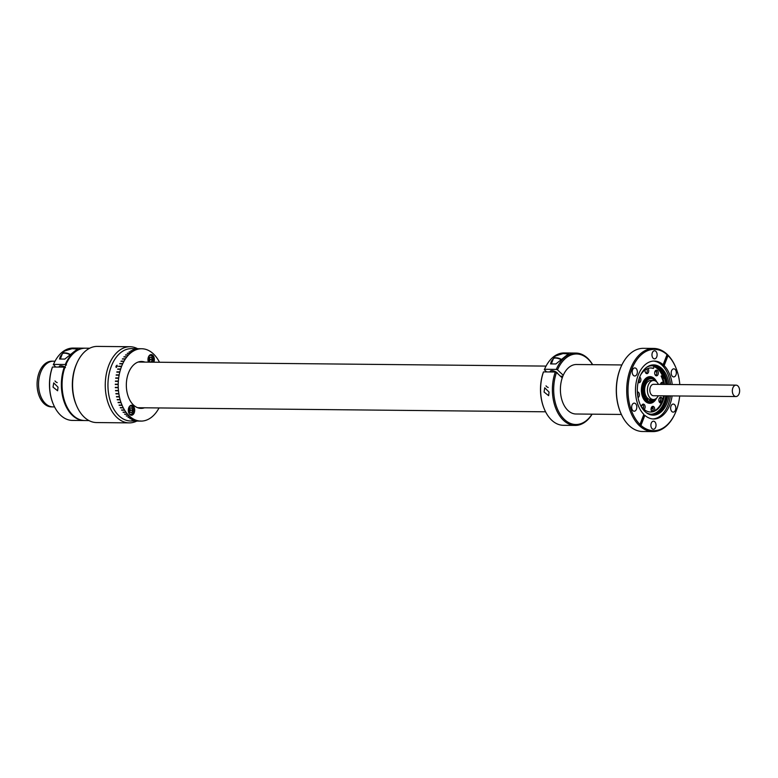 <?xml version="1.0" encoding="UTF-8"?>
<svg xmlns="http://www.w3.org/2000/svg" width="778" height="778" viewBox="0 0 778 778"><rect width="100%" height="100%" fill="white"/><g stroke="black" fill="none" stroke-linecap="round" stroke-linejoin="round"><path stroke-width="1.17" d="M732.866 387.911A5.709 3.647 90.6 0 0 732.788 393.639A5.709 3.647 90.6 0 0 735.93 396.547A5.709 3.647 90.6 0 0 739.1 393.765A5.709 3.647 90.6 0 0 739.178 388.037A5.709 3.647 90.6 0 0 736.046 385.139A5.709 3.647 90.6 0 0 732.866 387.911M663.43 365.631A28.971 18.516 90.6 0 0 662.944 365.145A28.971 18.516 90.6 0 0 662.438 364.688L663.138 364.697A28.971 18.516 90.6 0 0 654.288 361.05A28.971 18.516 90.6 0 0 636.287 381.794A28.971 18.516 90.6 0 0 643.853 414.411L639.963 424.457L638.952 425.235A41.584 26.588 -89.4 0 1 627.836 378.39A41.584 26.588 -89.4 0 1 653.705 348.437A41.584 26.588 -89.4 0 1 666.639 353.864A41.584 26.588 -89.4 0 1 667.135 354.321A41.584 26.588 -89.4 0 1 667.631 354.797A41.584 26.588 -89.4 0 1 675.625 367.128L675.829 367.634A40.67 25.995 90.6 0 0 668.03 355.595L667.631 354.797L663.43 365.631L664.14 365.641L668.03 355.595M643.669 414.907A28.971 18.516 90.6 0 0 644.155 415.345L644.855 415.355A28.971 18.516 90.6 0 0 653.705 418.992A28.971 18.516 90.6 0 0 672.095 395.914M672.211 384.497A28.971 18.516 90.6 0 0 664.14 365.641M643.416 415.549A28.971 18.516 90.6 0 0 643.912 415.948M652.868 418.953A28.971 18.516 90.6 0 0 670.412 395.895M670.529 384.478A28.971 18.516 90.6 0 0 661.961 365.135A28.971 18.516 90.6 0 0 653.442 361.08M655.65 427.307A4.036 2.577 90.6 0 0 655.708 423.261A4.036 2.577 90.6 0 0 653.491 421.199A4.036 2.577 90.6 0 0 651.244 423.164A4.036 2.577 90.6 0 0 651.196 427.219A4.036 2.577 90.6 0 0 653.413 429.271A4.036 2.577 90.6 0 0 655.65 427.307M641.928 421.083L641.782 421.083A4.036 2.577 90.6 0 0 641.237 421.17M620.659 412.807L620.445 412.301A40.67 25.995 -89.4 0 1 620.893 367.09L621.116 366.584A41.584 26.588 90.6 0 0 620.659 412.807A41.584 26.588 90.6 0 0 629.139 425.615A41.584 26.588 90.6 0 0 642.57 431.498L652.878 431.596A41.584 26.588 -89.4 0 1 639.954 426.179A41.584 26.588 -89.4 0 1 639.448 425.712A41.584 26.588 -89.4 0 1 638.952 425.235M653.705 348.437L643.396 348.33A41.584 26.588 90.6 0 0 621.116 366.584M656.739 356.888A4.036 2.577 90.6 0 0 656.797 352.833A4.036 2.577 90.6 0 0 654.58 350.781A4.036 2.577 90.6 0 0 652.334 352.745A4.036 2.577 90.6 0 0 652.285 356.791A4.036 2.577 90.6 0 0 654.502 358.853A4.036 2.577 90.6 0 0 656.739 356.888M636.978 374.033A4.036 2.577 90.6 0 0 637.036 369.978A4.036 2.577 90.6 0 0 634.819 367.926A4.036 2.577 90.6 0 0 632.572 369.89A4.036 2.577 90.6 0 0 632.514 373.946A4.036 2.577 90.6 0 0 634.731 375.998A4.036 2.577 90.6 0 0 636.978 374.033M636.433 409.247A4.036 2.577 90.6 0 0 636.492 405.192A4.036 2.577 90.6 0 0 634.274 403.14A4.036 2.577 90.6 0 0 632.028 405.105A4.036 2.577 90.6 0 0 631.969 409.16A4.036 2.577 90.6 0 0 634.187 411.212A4.036 2.577 90.6 0 0 636.433 409.247M675.421 410.162A4.036 2.577 90.6 0 0 675.479 406.106A4.036 2.577 90.6 0 0 673.252 404.054A4.036 2.577 90.6 0 0 671.015 406.019A4.036 2.577 90.6 0 0 670.957 410.064A4.036 2.577 90.6 0 0 673.174 412.126A4.036 2.577 90.6 0 0 675.421 410.162M675.965 374.947A4.036 2.577 90.6 0 0 676.024 370.892A4.036 2.577 90.6 0 0 673.797 368.84A4.036 2.577 90.6 0 0 671.56 370.805A4.036 2.577 90.6 0 0 671.502 374.86A4.036 2.577 90.6 0 0 673.719 376.912A4.036 2.577 90.6 0 0 675.965 374.947M669.09 384.468A25.129 16.066 90.6 0 0 661.757 368.441A25.129 16.066 90.6 0 0 653.637 364.892A25.129 16.066 90.6 0 0 637.95 383.253A25.129 16.066 90.6 0 0 645.02 411.591A25.129 16.066 90.6 0 0 653.141 415.151A25.129 16.066 90.6 0 0 668.973 395.885M652.431 415.121A25.129 16.066 90.6 0 0 667.573 395.866M667.689 384.458A25.129 16.066 90.6 0 0 660.347 368.432A25.129 16.066 90.6 0 0 652.937 364.901M646.567 367.362A24.254 15.502 -89.4 0 1 652.227 365.757A24.254 15.502 -89.4 0 1 660.055 369.19A24.254 15.502 -89.4 0 1 667.106 384.449M666.989 395.866A24.254 15.502 -89.4 0 1 651.74 414.256A24.254 15.502 -89.4 0 1 646.119 412.534M651.633 365.767A24.254 15.502 -89.4 0 1 658.888 369.18A24.254 15.502 -89.4 0 1 665.929 384.439M665.822 395.846A24.254 15.502 -89.4 0 1 651.157 414.227M666.639 353.864L667.038 354.651L663.138 364.697M667.038 354.651A40.67 25.995 90.6 0 0 631.804 369.161A40.67 25.995 90.6 0 0 639.963 424.457M664.004 364.153A41.584 26.588 90.6 0 0 663.634 363.423M644.155 415.345L639.954 426.179L640.955 425.401A40.67 25.995 90.6 0 0 675.382 412.846L675.158 413.351A41.584 26.588 -89.4 0 1 652.878 431.596M662.837 364.697A40.67 25.995 -89.4 0 1 663.157 365.349M675.382 412.846A40.67 25.995 90.6 0 0 679.68 395.992M679.797 384.575A40.67 25.995 90.6 0 0 675.829 367.634M640.955 425.401L644.855 415.355M655.202 370.98A21.706 13.878 -89.4 0 1 655.601 371.339A21.706 13.878 -89.4 0 1 656.778 372.574M662.448 384.4A2.859 1.828 -89.4 0 0 661.631 382.679A2.859 1.828 -89.4 0 0 661.465 382.543A21.706 13.878 -89.4 0 1 661.815 384.4M660.901 399.133A21.706 13.878 -89.4 0 1 659.637 402.479M653.005 410.366A21.706 13.878 -89.4 0 1 651.497 411.076M651.06 409.539A21.706 13.878 90.6 0 0 652.975 407.818M655.757 370.386A2.859 1.828 -89.4 0 1 655.922 370.523A2.859 1.828 -89.4 0 1 656.788 373.139A2.859 1.828 -89.4 0 1 655.698 375.57A21.706 13.878 90.6 0 0 654.804 374.121M663.196 377.398A24.215 15.482 90.6 0 0 657.964 369.19A24.215 15.482 90.6 0 0 653.831 366.506A24.254 15.502 -89.4 0 1 657.974 369.171A24.254 15.502 -89.4 0 1 663.245 377.456M661.66 372.516A25.256 16.144 -89.4 0 1 664.373 378.604M652.654 407.147A20.87 13.343 -89.4 0 1 651.098 408.576M54.489 406.777A22.844 14.607 -89.4 0 1 52.933 406.894A22.844 14.607 -89.4 0 1 40.368 395.253A22.844 14.607 -89.4 0 1 40.689 372.322A22.844 14.607 -89.4 0 1 53.381 361.196L55.014 361.216M646.401 369.142A20.87 13.343 -89.4 0 1 646.936 369.219M40.689 372.322A22.844 14.607 -89.4 0 1 53.381 361.196L51.922 361.177A22.844 14.607 -89.4 0 0 39.221 372.312A22.844 14.607 -89.4 0 0 38.9 395.243A22.844 14.607 -89.4 0 0 51.465 406.875L52.933 406.894A22.844 14.607 -89.4 0 1 40.368 395.253A22.844 14.607 -89.4 0 1 40.689 372.322M621.875 364.95L576.469 364.503A24.75 15.823 90.6 0 0 562.718 376.552A24.75 15.823 90.6 0 0 562.368 401.399A24.75 15.823 90.6 0 0 575.973 414.003L621.379 414.45M662.525 400.106A2.859 1.828 90.6 0 0 661.65 397.684A2.859 1.828 90.6 0 0 660.736 397.286A2.859 1.828 90.6 0 0 658.947 399.377A2.859 1.828 90.6 0 0 659.754 402.596A2.859 1.828 90.6 0 0 660.678 402.994A2.859 1.828 90.6 0 0 661.514 402.693M659.968 397.539A2.859 1.828 -89.4 0 1 660.133 397.675A2.859 1.828 -89.4 0 1 660.999 400.291A2.859 1.828 -89.4 0 1 659.919 402.732M645.186 369.881A2.859 1.828 90.6 0 0 645.964 373.236A2.859 1.828 90.6 0 0 646.888 373.635A2.859 1.828 90.6 0 0 648.648 371.66A2.859 1.828 90.6 0 0 647.986 368.461M646.81 368.937A2.859 1.828 -89.4 0 1 646.129 373.372M638.145 382.29A2.859 1.828 90.6 0 0 639.059 382.688A2.859 1.828 90.6 0 0 640.839 380.598A2.859 1.828 90.6 0 0 640.041 377.379A2.859 1.828 90.6 0 0 639.672 377.116M639.185 378.468A2.859 1.828 -89.4 0 1 638.3 382.416M638.018 397.587A2.859 1.828 90.6 0 0 639.399 395.234A2.859 1.828 90.6 0 0 638.543 392.375A2.859 1.828 90.6 0 0 637.62 391.966A2.859 1.828 90.6 0 0 637.357 391.995M637.406 392.841A2.859 1.828 -89.4 0 1 637.736 395.944M644.155 409.5A2.859 1.828 90.6 0 0 645.127 407.05A2.859 1.828 90.6 0 0 644.252 404.531A2.859 1.828 90.6 0 0 643.328 404.122A2.859 1.828 90.6 0 0 641.49 406.641M642.57 404.375A2.859 1.828 -89.4 0 1 642.735 404.511A2.859 1.828 -89.4 0 1 643.241 408.674M654.308 410.93A2.859 1.828 90.6 0 0 653.831 406.738A2.859 1.828 90.6 0 0 652.907 406.33A2.859 1.828 90.6 0 0 651.118 408.421A2.859 1.828 90.6 0 0 651.925 411.64A2.859 1.828 90.6 0 0 652.071 411.757M652.139 406.583A2.859 1.828 -89.4 0 1 652.304 406.719A2.859 1.828 -89.4 0 1 653.18 409.306A2.859 1.828 -89.4 0 1 652.12 411.747M655.543 375.434A2.859 1.828 90.6 0 0 656.457 375.842A2.859 1.828 90.6 0 0 658.246 373.751A2.859 1.828 90.6 0 0 657.439 370.532A2.859 1.828 90.6 0 0 656.515 370.134A2.859 1.828 90.6 0 0 654.736 372.215A2.859 1.828 90.6 0 0 655.543 375.434M663.508 383.126A2.859 1.828 90.6 0 0 663.148 382.698A2.859 1.828 90.6 0 0 662.234 382.29A2.859 1.828 90.6 0 0 660.444 384.381M656.739 381.94A13.333 8.519 90.6 0 0 654.337 378.546A13.333 8.519 90.6 0 0 642.618 383.146A13.333 8.519 90.6 0 0 645.458 401.429A13.333 8.519 90.6 0 0 656.574 398.171M159.033 407.944A36.177 23.126 -89.4 0 1 158.751 408.469L158.615 408.703A36.177 23.126 -89.4 0 1 157.351 410.774L157.214 410.988A36.177 23.126 -89.4 0 1 155.843 412.885L155.688 413.069A36.177 23.126 -89.4 0 1 154.219 414.771L154.054 414.946A36.177 23.126 -89.4 0 1 152.488 416.444L152.323 416.59A36.177 23.126 -89.4 0 1 150.689 417.874L150.504 417.99A36.177 23.126 -89.4 0 1 148.802 419.05L148.617 419.148A36.177 23.126 -89.4 0 1 146.867 419.964L146.682 420.032A36.177 23.126 -89.4 0 1 144.893 420.616L144.698 420.665A36.177 23.126 -89.4 0 1 142.889 420.986L142.695 421.015A36.177 23.126 -89.4 0 1 140.974 421.093L130.714 420.995A36.177 23.126 -89.4 0 1 110.816 402.566A36.177 23.126 -89.4 0 1 111.322 366.263A36.177 23.126 -89.4 0 1 131.433 348.641L141.693 348.748A36.177 23.126 -89.4 0 1 141.791 348.748L141.985 348.748A36.177 23.126 -89.4 0 1 143.804 348.923L143.998 348.952A36.177 23.126 -89.4 0 1 145.797 349.361L145.992 349.419A36.177 23.126 -89.4 0 1 147.762 350.081L147.946 350.168A36.177 23.126 -89.4 0 1 149.677 351.063L149.853 351.17A36.177 23.126 -89.4 0 1 151.525 352.298L151.7 352.434A36.177 23.126 -89.4 0 1 153.295 353.786L153.461 353.941A36.177 23.126 -89.4 0 1 154.968 355.517L155.133 355.692A36.177 23.126 -89.4 0 1 156.543 357.462L156.699 357.656A36.177 23.126 -89.4 0 1 158.012 359.621L158.138 359.835A36.177 23.126 -89.4 0 1 159.344 361.964L159.461 362.208A36.177 23.126 -89.4 0 1 159.49 362.256M135.148 349.157A36.177 23.126 -89.4 0 1 135.343 349.205A36.177 23.126 90.6 0 0 109.484 372.156A36.177 23.126 90.6 0 0 119.024 415.87A36.177 23.126 90.6 0 0 135.022 420.402A36.177 23.126 -89.4 0 1 134.827 420.46M117.04 365.213L115.941 366.312L116.155 367.508L117.254 366.36L117.04 365.213M115.358 387.356L118.246 387.386A36.177 23.126 -89.4 0 1 118.207 384.526L118.207 384.225A36.177 23.126 -89.4 0 1 118.334 381.376L118.353 381.074A36.177 23.126 -89.4 0 1 118.635 378.254L118.674 377.952A36.177 23.126 -89.4 0 1 119.112 375.181L119.17 374.889A36.177 23.126 -89.4 0 1 119.763 372.185L119.831 371.894A36.177 23.126 -89.4 0 1 120.571 369.278L120.658 369.005A36.177 23.126 -89.4 0 1 121.533 366.496L118.606 366.467A36.177 23.126 -89.4 0 1 118.655 366.341A36.177 23.126 -89.4 0 1 118.713 366.205L121.64 366.234A36.177 23.126 -89.4 0 1 122.652 363.851L119.724 363.822A36.177 23.126 -89.4 0 1 119.841 363.579L122.768 363.608A36.177 23.126 -89.4 0 1 123.916 361.371L120.989 361.342A36.177 23.126 -89.4 0 1 121.115 361.109L124.042 361.138A36.177 23.126 -89.4 0 1 125.307 359.066L122.379 359.037A36.177 23.126 -89.4 0 1 122.516 358.823L125.443 358.853A36.177 23.126 -89.4 0 1 126.824 356.956L123.897 356.927A36.177 23.126 -89.4 0 1 124.042 356.742L126.97 356.771A36.177 23.126 -89.4 0 1 128.448 355.069L125.521 355.04A36.177 23.126 -89.4 0 1 125.676 354.865L128.603 354.894A36.177 23.126 -89.4 0 1 130.169 353.397L127.242 353.368A36.177 23.126 -89.4 0 1 127.407 353.222L130.344 353.251A36.177 23.126 -89.4 0 1 131.978 351.967L129.051 351.938A36.177 23.126 -89.4 0 1 129.226 351.821L132.153 351.851A36.177 23.126 -89.4 0 1 133.855 350.8L130.928 350.771A36.177 23.126 -89.4 0 1 131.112 350.664L134.04 350.693A36.177 23.126 -89.4 0 1 135.79 349.876L132.863 349.847A36.177 23.126 -89.4 0 1 133.057 349.779L135.985 349.808A36.177 23.126 -89.4 0 1 137.774 349.225L134.837 349.196A36.177 23.126 -89.4 0 1 135.032 349.147L137.959 349.176A36.177 23.126 -89.4 0 1 139.777 348.855L136.85 348.826A36.177 23.126 -89.4 0 1 137.045 348.797L139.972 348.826A36.177 23.126 -89.4 0 1 141.693 348.748M141.586 348.748L138.863 348.719M153.869 362.198A4.999 3.19 90.6 0 0 153.888 362.14A4.999 3.19 90.6 0 0 153.956 357.131A4.999 3.19 90.6 0 0 151.204 354.583A4.999 3.19 90.6 0 0 148.433 357.014A4.999 3.19 90.6 0 0 148.404 362.14M128.778 407.701A4.999 3.19 90.6 0 0 128.701 412.71A4.999 3.19 90.6 0 0 131.453 415.257A4.999 3.19 90.6 0 0 134.224 412.826A4.999 3.19 90.6 0 0 134.302 407.808A4.999 3.19 90.6 0 0 131.55 405.27A4.999 3.19 90.6 0 0 128.778 407.701M144.494 407.798A23.457 14.996 -89.4 0 1 141.1 408.382A23.457 14.996 -89.4 0 1 128.195 396.43A23.457 14.996 -89.4 0 1 128.526 372.886A23.457 14.996 -89.4 0 1 141.567 361.469A23.457 14.996 -89.4 0 1 144.951 362.11M122.652 363.851L119.783 363.822M123.916 361.371L121.047 361.342M122.447 359.037L125.307 359.066M126.824 356.956L124.042 356.742M128.448 355.069L125.598 355.04M131.978 351.967L129.167 351.948M133.855 350.8L131.074 350.771M135.79 349.876L133.057 349.847M140.867 421.015L137.939 421.063A36.177 23.126 -89.4 0 1 137.745 421.063L140.672 421.093A36.177 23.126 -89.4 0 1 138.854 420.927L135.926 420.898A36.177 23.126 -89.4 0 1 135.732 420.859L138.659 420.888A36.177 23.126 -89.4 0 1 136.86 420.48L133.933 420.451A36.177 23.126 -89.4 0 1 133.738 420.392L136.665 420.421A36.177 23.126 -89.4 0 1 134.895 419.76L131.968 419.731A36.177 23.126 -89.4 0 1 131.783 419.643L134.711 419.673A36.177 23.126 -89.4 0 1 132.989 418.778L130.062 418.749A36.177 23.126 -89.4 0 1 129.877 418.642L132.805 418.671A36.177 23.126 -89.4 0 1 131.142 417.543L128.214 417.514A36.177 23.126 -89.4 0 1 128.039 417.378L130.967 417.407A36.177 23.126 -89.4 0 1 129.372 416.055L126.444 416.026A36.177 23.126 -89.4 0 1 126.269 415.87L129.206 415.899A36.177 23.126 -89.4 0 1 127.689 414.324L124.762 414.295A36.177 23.126 -89.4 0 1 124.606 414.12L127.534 414.149A36.177 23.126 -89.4 0 1 126.114 412.379L123.187 412.35A36.177 23.126 -89.4 0 1 123.041 412.155L125.968 412.184A36.177 23.126 -89.4 0 1 124.655 410.22L121.728 410.191A36.177 23.126 -89.4 0 1 121.592 409.977L124.519 410.006A36.177 23.126 -89.4 0 1 123.323 407.876L120.395 407.847A36.177 23.126 -89.4 0 1 120.269 407.604L123.196 407.633A36.177 23.126 -89.4 0 1 122.127 405.348L119.199 405.319A36.177 23.126 -89.4 0 1 119.092 405.066L122.02 405.095A36.177 23.126 -89.4 0 1 121.076 402.673L118.149 402.644A36.177 23.126 -89.4 0 1 118.052 402.372L120.979 402.401A36.177 23.126 -89.4 0 1 120.182 399.853L120.104 399.581A36.177 23.126 -89.4 0 1 119.442 396.926L116.515 396.897A36.177 23.126 -89.4 0 1 116.457 396.605L119.384 396.634A36.177 23.126 -89.4 0 1 118.878 393.911L115.951 393.882L118.83 393.61A36.177 23.126 -89.4 0 1 118.48 390.819L115.552 390.789A36.177 23.126 -89.4 0 1 115.523 390.488L118.451 390.517A36.177 23.126 -89.4 0 1 118.256 387.687L115.329 387.658A36.177 23.126 -89.4 0 1 115.309 387.356L118.246 387.386M131.968 419.653L134.711 419.673M130.014 418.642L132.805 418.671M128.146 417.378L130.967 417.407M126.444 416.026L129.372 416.055M124.684 414.12L127.534 414.149M123.109 412.155L126.114 412.379M121.66 409.977L124.519 410.006M120.337 407.614L123.196 407.633M119.151 405.066L122.02 405.095M118.11 402.372L120.979 402.401M117.225 399.552L120.22 399.824L117.254 399.824A36.177 23.126 -89.4 0 1 117.177 399.552L120.104 399.581M116.505 396.615L119.384 396.634M115.951 393.58L115.99 393.863A36.177 23.126 -89.4 0 1 115.903 393.58L118.83 393.61M115.572 390.488L118.451 390.517M118.402 381.084L115.455 381.346M118.635 378.254L115.708 378.225A36.177 23.126 -89.4 0 1 115.747 377.923L118.674 377.952M119.219 374.908L116.233 375.152M116.292 374.879L119.17 374.889M119.763 372.185L116.826 372.156A36.177 23.126 -89.4 0 1 116.904 371.865L119.831 371.894M119.88 371.923L116.885 372.156M120.697 369.035L117.692 369.249M118.207 384.526L115.28 384.497A36.177 23.126 -89.4 0 1 115.28 384.196L118.207 384.225M118.334 381.376L115.407 381.346A36.177 23.126 -89.4 0 1 115.426 381.045L118.353 381.074M119.112 375.181L116.185 375.152A36.177 23.126 -89.4 0 1 116.243 374.86M120.571 369.278L117.643 369.249A36.177 23.126 -89.4 0 1 117.731 368.976L120.658 369.005M116.107 366.35L116.953 365.436L116.797 366.905L116.243 367.284L116.107 366.35M76.672 363.647A36.177 23.126 90.6 0 0 75.719 365.913A36.177 23.126 90.6 0 0 76.263 404.9M89.684 348.233L85.561 348.184A36.177 23.126 90.6 0 0 65.459 365.806A36.177 23.126 90.6 0 0 64.944 402.109A36.177 23.126 90.6 0 0 84.841 420.538L88.964 420.577M76.477 405.445L76.04 404.375A36.177 23.126 -89.4 0 1 76.438 364.162L76.905 363.112A38.083 24.342 90.6 0 0 76.477 405.445A38.083 24.342 90.6 0 0 84.248 417.164A38.083 24.342 90.6 0 0 96.55 422.561L129.226 422.882A38.083 24.342 -89.4 0 1 116.924 417.494A38.083 24.342 -89.4 0 1 106.216 374.558A38.083 24.342 -89.4 0 1 129.984 346.725A38.083 24.342 -89.4 0 1 137.57 348.709M129.984 346.725L97.308 346.404A38.083 24.342 90.6 0 0 76.905 363.112M129.099 351.909A33.084 21.152 -89.4 0 1 129.722 351.821M136.85 421.054A38.083 24.342 -89.4 0 1 129.226 422.882M128.905 413.206A4.191 2.674 90.6 0 0 133.028 412.603A4.191 2.674 90.6 0 0 133.106 412.398A4.191 2.674 90.6 0 0 133.067 407.944A4.191 2.674 90.6 0 0 128.963 407.273M133.009 407.798A4.765 3.044 90.6 0 0 132.941 407.623A4.765 3.044 90.6 0 0 130.578 405.494M130.49 415.014A4.765 3.044 90.6 0 0 132.882 412.924A4.765 3.044 90.6 0 0 132.95 412.758M129.975 407.886L131.735 407.896L129.984 407.857L129.07 410.21L129.907 412.612L131.667 412.651L132.571 410.298L130.471 410.278L129.741 412.136M131.735 407.896L132.571 410.298M129.79 408.343L130.471 410.278M129.702 412.019A2.373 1.517 90.6 0 0 130.014 411.455A2.373 1.517 90.6 0 0 129.741 408.469M152.556 362.178A4.191 2.674 90.6 0 0 152.683 361.926A4.191 2.674 90.6 0 0 152.77 361.721A4.191 2.674 90.6 0 0 152.731 357.267A4.191 2.674 90.6 0 0 148.617 356.587M152.663 357.112A4.765 3.044 90.6 0 0 152.595 356.946A4.765 3.044 90.6 0 0 150.242 354.807M149.629 357.199L151.389 357.219L149.639 357.18L148.724 359.533L149.571 361.926L151.321 361.974L152.235 359.611L150.125 359.592L149.405 361.459M151.389 357.219L152.235 359.611M149.454 357.666L150.125 359.592M149.357 361.342A2.373 1.517 90.6 0 0 149.668 360.768A2.373 1.517 90.6 0 0 149.405 357.792M549.054 392.073L544.736 387.784L544.065 392.024L548.636 395.671L549.054 392.073M544.308 409.043L544.104 408.528A35.263 22.543 -89.4 0 1 543.297 372.361L543.501 371.894A36.177 23.126 90.6 0 0 544.308 409.043A36.177 23.126 90.6 0 0 551.69 420.178A36.177 23.126 90.6 0 0 563.379 425.303L575.156 425.42A36.177 23.126 -89.4 0 1 563.476 420.295A36.177 23.126 -89.4 0 1 555.288 372.01L556.494 372.487A35.263 22.543 90.6 0 0 562.591 417.533A35.263 22.543 90.6 0 0 592.029 414.159M543.501 371.894L555.288 372.01M592.136 414.159A36.177 23.126 -89.4 0 1 575.156 425.42M556.494 372.487L562.231 377.884M592.525 364.658A35.263 22.543 90.6 0 0 557.505 369.871L556.299 369.394A36.177 23.126 -89.4 0 1 575.885 353.066A36.177 23.126 -89.4 0 1 587.565 358.191A36.177 23.126 -89.4 0 1 592.632 364.658M565.635 356.12L568.494 353.912L563.087 353.562L555.385 356.023L551.33 361.323L550.561 363.919L555.862 363.968L565.635 356.12M546.642 371.923L544.318 369.745A35.263 22.543 -89.4 0 1 544.493 369.336L544.717 368.83A36.177 23.126 90.6 0 0 544.522 369.278L544.318 369.745M575.885 353.066L564.099 352.949A36.177 23.126 90.6 0 0 544.717 368.83M556.299 369.394L544.522 369.278M562.844 376.241L560.452 376.212M563.243 375.268L557.505 369.871M557.826 373.751A4.055 1.585 -158.8 0 0 557.155 372.779A4.055 1.585 -158.8 0 0 552.526 370.727A4.055 1.585 -158.8 0 0 550.299 371.874M551.339 363.929L553.284 358.921A5.709 2.227 21.2 0 1 554.121 358.23A5.709 2.227 21.2 0 1 560.899 359.582M554.121 358.23L554.977 357.948A4.95 1.935 21.2 0 1 561.23 359.329M548.208 387.502A2.898 1.128 21.2 0 1 546.487 386.462A2.898 1.128 21.2 0 1 546.02 385.83M58.029 387.181L53.711 382.893L53.04 387.133L57.611 390.78L58.029 387.181M53.293 404.152L53.079 403.646A35.263 22.543 -89.4 0 1 52.282 367.469L52.486 367.002A36.177 23.126 90.6 0 0 53.293 404.152A36.177 23.126 90.6 0 0 60.674 415.296A36.177 23.126 90.6 0 0 72.354 420.412L84.141 420.528A36.177 23.126 -89.4 0 1 72.451 415.413A36.177 23.126 -89.4 0 1 64.263 367.128L65.469 367.595M52.486 367.002L64.263 367.128M74.62 351.238L77.479 349.021L72.062 348.67L64.37 351.131L60.305 356.431L59.536 359.028L64.837 359.076L74.62 351.238M53.293 364.853A35.263 22.543 -89.4 0 1 53.468 364.444L53.692 363.939A36.177 23.126 90.6 0 0 53.497 364.396L55.617 367.041M66.48 364.989L65.284 364.512A36.177 23.126 -89.4 0 1 84.86 348.184L73.074 348.067A36.177 23.126 90.6 0 0 53.692 363.939M65.284 364.512L53.497 364.396M64.992 367.06A4.055 1.585 -158.8 0 0 60.82 365.786A4.055 1.585 -158.8 0 0 59.274 366.992M61.948 359.047A5.709 2.227 21.2 0 1 62.435 359.057M60.314 359.037L62.259 354.029A5.709 2.227 21.2 0 1 63.106 353.348A5.709 2.227 21.2 0 1 69.884 354.69M63.106 353.348L63.952 353.056A4.95 1.935 21.2 0 1 70.205 354.437M57.193 382.611A2.898 1.128 21.2 0 1 55.462 381.57A2.898 1.128 21.2 0 1 55.005 380.938M658.402 384.361A9.521 6.088 90.6 0 0 653.569 380.5A9.521 6.088 90.6 0 0 648.278 385.139A9.521 6.088 90.6 0 0 648.142 394.689A9.521 6.088 90.6 0 0 653.374 399.542A9.521 6.088 90.6 0 0 658.285 395.778M653.374 399.542L650.622 399.513A9.521 6.088 -89.4 0 1 645.39 394.66A9.521 6.088 -89.4 0 1 645.526 385.11A9.521 6.088 -89.4 0 1 650.816 380.471L653.569 380.5M653.676 384.313A5.709 3.647 90.6 0 0 650.359 387.094A5.709 3.647 90.6 0 0 650.311 392.919A5.709 3.647 90.6 0 0 653.559 395.73M643.328 383.544A10.659 6.817 -89.4 0 1 647.471 379.508M651.857 378.769A12.185 7.79 90.6 0 0 649.435 377.826M655.076 380.792A12.185 7.79 90.6 0 0 650.019 377.797A12.185 7.79 90.6 0 0 643.25 383.739A12.185 7.79 90.6 0 0 644.184 398.346M647.938 401.808A12.185 7.79 90.6 0 0 649.776 402.168A12.185 7.79 90.6 0 0 654.901 399.25M649.192 402.129A12.185 7.79 90.6 0 0 653.491 399.542A10.834 6.924 90.6 0 1 650.797 400.339A10.834 6.924 90.6 0 1 650.155 400.291A1.984 1.264 -89.4 0 0 650.038 400.281A1.984 1.264 -89.4 0 0 649.037 401.03L648.414 401.788A12.312 7.868 90.6 0 1 646.771 400.689L645.954 400.68A12.312 7.868 90.6 0 0 647.597 401.779L647.753 401.788M656.321 381.57A13.333 8.519 90.6 0 0 649.912 376.659L656.486 381.706M656.321 398.394L649.649 403.305A13.333 8.519 90.6 0 0 656.155 398.531M644.233 398.064A10.659 6.817 -89.4 0 1 643.202 396.284M643.318 387.298A10.659 6.817 90.6 0 0 644.515 396.605M649.329 400.621A10.659 6.817 90.6 0 0 649.795 400.651A10.659 6.817 90.6 0 0 651.624 400.271M650.223 412.009A22.027 14.082 90.6 0 0 662.107 401.283A22.027 14.082 90.6 0 0 663.624 395.827M640.333 404.852A22.027 14.082 90.6 0 0 650.593 412.019A22.027 14.082 90.6 0 0 662.827 401.292A22.027 14.082 90.6 0 0 664.354 395.837M650.671 367.975A22.027 14.082 90.6 0 1 652.868 368.354L653.588 368.364A22.027 14.082 90.6 0 0 651.03 367.965A22.027 14.082 90.6 0 0 640.625 374.928M662.117 375.706L661.086 376.085L662.117 375.706A11.33 7.245 -89.4 0 0 664.626 378.798M663.741 384.41A22.027 14.082 90.6 0 0 661.086 376.085M664.47 384.42A22.027 14.082 90.6 0 0 661.815 376.095M653.588 368.364L653.87 366.175M646.041 398.287L646.421 399.377L646.819 399.026L646.44 397.947L646.041 398.287M647.403 399.571L647.782 400.66L647.802 399.221L647.403 399.571M655.095 380.821A10.834 6.924 90.6 0 0 651.011 378.682L650.194 378.672A10.834 6.924 90.6 0 0 644.174 383.943A10.834 6.924 90.6 0 0 644.31 395.555A1.984 1.264 -89.4 0 1 644.408 397.451L644.272 398.657A12.312 7.868 90.6 0 0 645.662 400.407L646.479 400.417L647.442 398.054M651.011 378.682A10.834 6.924 90.6 0 0 644.991 383.953A10.834 6.924 90.6 0 0 645.127 395.564A1.984 1.264 -89.4 0 1 645.234 397.451L645.088 398.667A12.312 7.868 90.6 0 0 646.479 400.417M649.756 400.33A10.834 6.924 90.6 0 0 649.98 400.339L650.797 400.339M647.384 400.252L647.384 399.62M646.012 398.978L646.022 398.336M647.666 398.268L646.771 400.689M656.292 381.541A13.022 8.325 90.6 0 0 642.793 383.301A13.022 8.325 90.6 0 0 644.943 400.524A13.022 8.325 90.6 0 0 656.117 398.55M644.213 398.151L645.03 398.161M644.272 398.657L645.088 398.667M644.408 397.451L645.234 397.451M644.31 395.555L645.127 395.564M647.597 401.779L648.414 401.788M735.93 396.547L653.267 395.73M736.046 385.139L653.384 384.313M138.163 362.042L546.039 366.098M52.933 406.894L54.557 406.904M137.706 407.73L545.582 411.795M641.918 405.134L643.202 405.153M550.26 371.962L550.688 370.873M59.245 367.07L59.663 365.981M649.299 400.641L649.795 400.651M647.675 401.798L648.492 401.808"/></g></svg>
